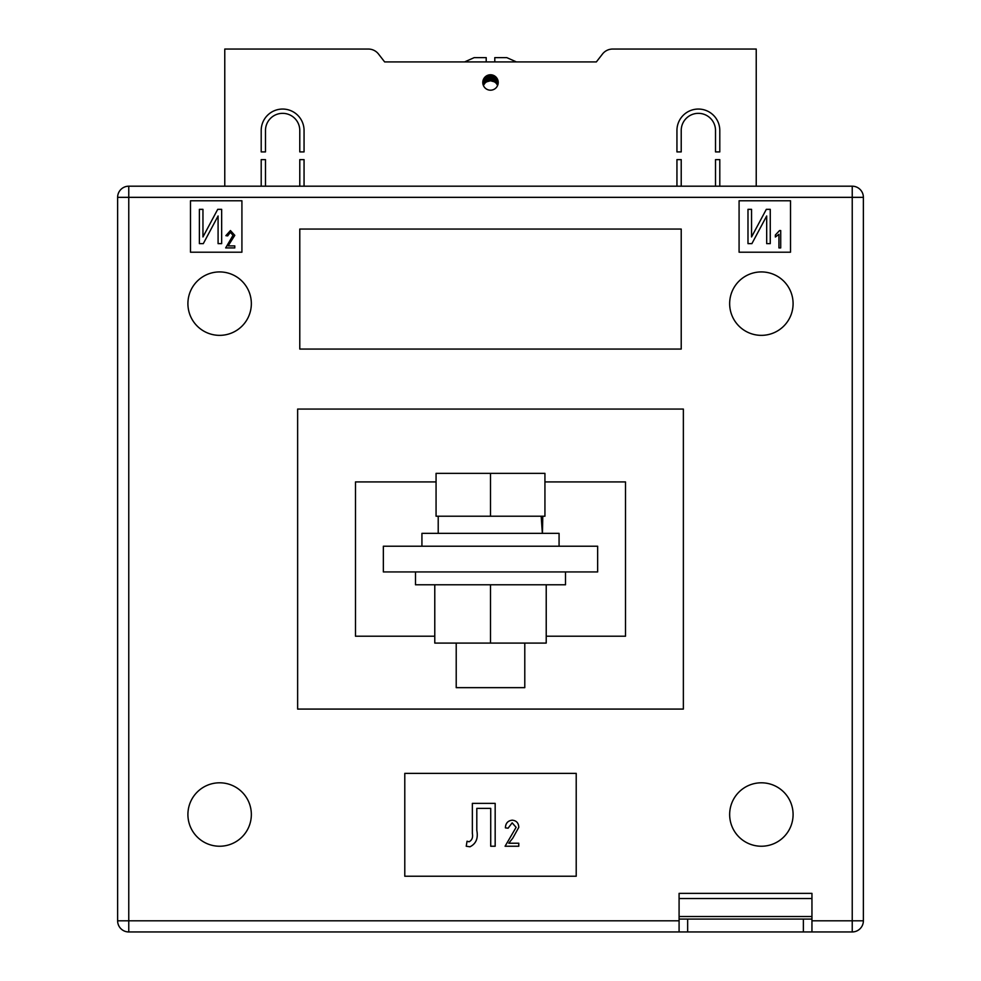 <?xml version="1.0" encoding="UTF-8"?>
<svg xmlns="http://www.w3.org/2000/svg" width="981" height="981" viewBox="0 0 981 981"><rect width="100%" height="100%" fill="white"/><g stroke="black" fill="none" stroke-linecap="round" stroke-linejoin="round"><path stroke-width="1.47" d="M498.213 82.478A7.713 7.713 0 0 1 490.5 90.191A7.713 7.713 0 0 1 482.787 82.478A7.713 7.713 0 0 1 490.5 74.764A7.713 7.713 0 0 1 498.213 82.478M261.204 130.485A21.435 21.435 0 0 1 282.638 109.05A21.435 21.435 0 0 1 304.061 130.485L304.061 151.908L299.781 151.908L299.781 130.485A17.143 17.143 0 0 0 282.638 113.342A17.143 17.143 0 0 0 265.483 130.485L265.483 151.908L261.204 151.908L261.204 130.485M715.517 130.485A17.143 17.143 0 0 0 698.362 113.342A17.143 17.143 0 0 0 681.219 130.485L681.219 151.908L676.939 151.908L676.939 130.485A21.435 21.435 0 0 1 698.362 109.05A21.435 21.435 0 0 1 719.796 130.485L719.796 151.908L715.517 151.908L715.517 130.485M715.517 186.194L715.517 159.621L719.796 159.621L719.796 186.194M756.228 186.194L756.228 49.05L612.647 49.05A12.863 12.863 0 0 0 602.493 54.016L596.362 61.913L384.638 61.913L464.626 61.913L474.215 57.621L486.208 57.621L486.208 61.913L494.792 61.913L494.792 57.621L506.785 57.621L516.374 61.913L596.362 61.913L602.493 54.016M378.507 54.016L384.638 61.913L378.507 54.016A12.863 12.863 0 0 0 368.353 49.05L224.772 49.05L224.772 186.194M265.483 186.194L265.483 159.621L261.204 159.621L261.204 186.194M304.061 186.194L304.061 159.621L299.781 159.621L299.781 186.194M681.219 186.194L681.219 159.621L676.939 159.621L676.939 186.194M486.208 58.235L486.208 57.621M483.437 79.375L483.437 85.372L485.092 82.98L485.092 76.984M485.092 82.98L486.527 81.864L486.527 75.868M486.527 81.864L490.5 80.761L494.473 81.864L494.473 75.868M494.473 81.864L495.908 82.98L495.908 76.984M491.346 80.81L491.346 74.814M492.793 81.116L492.793 75.12M488.207 81.116L488.207 75.12M489.654 80.81L489.654 74.814M490.5 80.761L490.5 74.764M493.541 81.398L493.541 75.39M495.908 82.98L496.558 83.704L496.558 77.707M484.442 83.704L484.442 77.707M487.459 81.398L487.459 75.39M496.558 83.704L497.563 85.372L497.563 79.375M187.911 814.512A31.711 31.711 0 0 0 219.634 846.235A31.711 31.711 0 0 0 251.344 814.512A31.711 31.711 0 0 0 219.634 782.801A31.711 31.711 0 0 0 187.911 814.512M729.656 814.512A31.711 31.711 0 0 0 761.366 846.235A31.711 31.711 0 0 0 793.089 814.512A31.711 31.711 0 0 0 761.366 782.801A31.711 31.711 0 0 0 729.656 814.512M729.656 303.632A31.711 31.711 0 0 0 761.366 335.355A31.711 31.711 0 0 0 793.089 303.632A31.711 31.711 0 0 0 761.366 271.921A31.711 31.711 0 0 0 729.656 303.632M187.911 303.632A31.711 31.711 0 0 0 219.634 335.355A31.711 31.711 0 0 0 251.344 303.632A31.711 31.711 0 0 0 219.634 271.921A31.711 31.711 0 0 0 187.911 303.632M383.35 571.935L597.65 571.935L597.65 546.221L383.35 546.221L383.35 571.935M190.486 200.774L190.486 252.203L241.915 252.203L241.915 200.774L190.486 200.774M790.514 200.774L739.085 200.774L739.085 252.203L790.514 252.203L790.514 200.774M299.781 349.064L681.219 349.064L681.219 229.064L299.781 229.064L299.781 349.064M404.785 876.229L576.215 876.229L576.215 773.371L404.785 773.371L404.785 876.229M679.085 898.522L811.949 898.522L811.949 893.372L679.085 893.372L679.085 919.087L687.656 919.087L687.656 931.95L128.769 931.95L128.769 920.803L117.622 920.803L117.622 197.34A11.147 11.147 0 0 1 128.769 186.194L852.231 186.194L852.231 197.34L128.769 197.34L128.769 920.803L679.085 920.803M436.067 481.929L355.49 481.929L355.49 636.215L434.779 636.215M546.221 636.215L625.51 636.215L625.51 481.929L544.933 481.929M683.365 409.065L683.365 709.079L297.635 709.079L297.635 409.065L683.365 409.065M811.949 920.803L852.231 920.803L852.231 197.34L863.378 197.34A11.147 11.147 0 0 0 852.231 186.194A11.147 11.147 0 0 1 863.378 197.34L863.378 920.803A11.147 11.147 0 0 1 852.231 931.95L803.378 931.95L803.378 919.087L811.949 919.087L811.949 931.95M128.769 186.194A11.147 11.147 0 0 0 117.622 197.34A11.147 11.147 0 0 1 128.769 186.194A11.147 11.147 0 0 0 117.622 197.34L128.769 197.34L128.769 186.194M117.622 920.803A11.147 11.147 0 0 0 128.769 931.95A11.147 11.147 0 0 1 117.622 920.803M199.388 243.631L199.388 209.345L202.957 209.345L202.957 236.948L217.721 209.345L221.657 209.345L221.657 243.631L218.089 243.631L218.089 215.967L203.3 243.631L199.388 243.631M228.107 245.912L234.79 245.912L234.79 247.911L225.667 247.911L233.012 235.317L230.388 232.338L227.666 235.894L225.888 235.673L230.449 230.547L234.79 235.354L228.107 245.912M747.988 243.631L747.988 209.345L751.556 209.345L751.556 236.948L766.32 209.345L770.257 209.345L770.257 243.631L766.688 243.631L766.688 215.967L751.9 243.631L747.988 243.631M780.717 230.547L780.717 247.911L778.939 247.911L778.939 234.336L775.37 237.01L775.37 234.999L779.564 230.547L780.717 230.547M472.351 833.519L472.351 803.378L495.172 803.378L495.172 846.235L490.721 846.235L490.721 808.381L476.803 808.381L476.803 830.38C478.336 838.301 476.055 843.77 469.973 846.787L466.233 846.235L467.054 841.22L469.065 841.784C472.008 840.227 473.112 837.48 472.351 833.519M508.759 843.231L518.777 843.231L518.777 846.235L505.08 846.235L516.104 827.339L512.168 822.851L508.084 828.197L505.411 827.866C505.583 823.255 507.864 820.692 512.266 820.177C516.46 820.619 518.63 823.022 518.777 827.388L512.732 838.228L508.759 843.231M687.656 931.95L803.378 931.95M687.656 919.087L803.378 919.087M811.949 898.522L811.949 919.087M679.085 931.95L679.085 919.087M565.51 571.935L565.51 584.786L415.49 584.786L415.49 571.935M546.221 584.786L546.221 643.082L434.779 643.082L434.779 584.786M490.5 643.082L490.5 584.786M421.928 546.221L421.928 533.357L559.072 533.357L559.072 546.221M524.786 643.082L524.786 687.656L456.214 687.656L456.214 643.082M490.5 516.214L544.933 516.214L544.933 473.357L490.5 473.357L490.5 516.214L436.067 516.214L436.067 473.357L490.5 473.357M542.432 533.357L542.787 516.214M541.181 516.214L542.358 533.357M863.378 920.803L852.231 920.803L852.231 931.95M679.085 916.524L811.949 916.524M438.213 533.357L438.213 516.214"/></g></svg>
